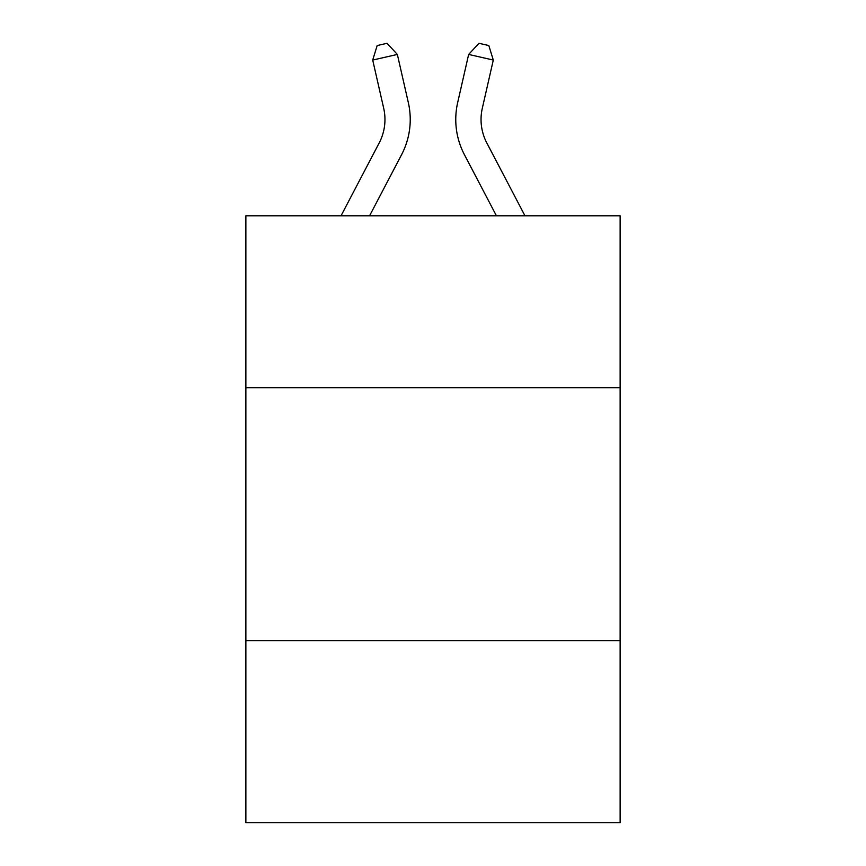 <?xml version="1.0" encoding="UTF-8"?>
<svg xmlns="http://www.w3.org/2000/svg" width="866" height="866" viewBox="0 0 866 866"><rect width="100%" height="100%" fill="white"/><g stroke="black" fill="none" stroke-linecap="round" stroke-linejoin="round"><path stroke-width="1.3" d="M620.132 387.752L620.132 215.796L245.868 215.796L245.868 387.752L620.132 387.752L620.132 822.7L245.868 822.7L245.868 387.752M620.132 640.623L245.868 640.623M341.031 215.796L379.178 142.966A50.574 50.574 0 0 0 383.692 108.261L372.705 60.057L397.353 54.439L408.341 102.643A75.862 75.862 0 0 1 401.575 154.7L369.576 215.796M524.969 215.796L486.822 142.966A50.574 50.574 0 0 1 482.308 108.261L493.295 60.057L468.647 54.439L457.659 102.643A75.862 75.862 1.2 0 0 464.425 154.7L496.424 215.796M486.822 142.966A50.574 50.574 -178.8 0 1 482.308 108.261A50.574 50.574 -178.8 0 0 486.822 142.966A50.574 50.574 -178.8 0 1 482.308 108.261A50.574 50.574 -178.8 0 0 486.822 142.966A50.574 50.574 -178.8 0 1 482.308 108.261A50.574 50.574 -178.8 0 0 486.822 142.966A50.574 50.574 -178.8 0 1 482.308 108.261A50.574 50.574 -178.8 0 0 486.822 142.966A50.574 50.574 -178.8 0 1 482.308 108.261A50.574 50.574 -178.8 0 0 486.822 142.966A50.574 50.574 -178.8 0 1 482.308 108.261A50.574 50.574 -178.8 0 0 486.822 142.966A50.574 50.574 -178.8 0 1 482.308 108.261A50.574 50.574 -178.8 0 0 486.822 142.966A50.574 50.574 -178.8 0 1 482.308 108.261A50.574 50.574 -178.8 0 0 486.822 142.966A50.574 50.574 -178.8 0 1 482.308 108.261A50.574 50.574 -178.8 0 0 486.822 142.966A50.574 50.574 -178.8 0 1 482.308 108.261A50.574 50.574 -178.8 0 0 486.822 142.966A50.574 50.574 -178.8 0 1 482.308 108.261A50.574 50.574 -178.8 0 0 486.822 142.966A50.574 50.574 -178.8 0 1 482.308 108.261A50.574 50.574 -178.8 0 0 486.822 142.966A50.574 50.574 -178.8 0 1 482.308 108.261A50.574 50.574 -178.8 0 0 486.822 142.966A50.574 50.574 -178.8 0 1 482.308 108.261A50.574 50.574 -178.8 0 0 486.822 142.966A50.574 50.574 -178.8 0 1 482.308 108.261A50.574 50.574 -178.8 0 0 486.822 142.966A50.574 50.574 -178.8 0 1 482.308 108.261A50.574 50.574 -178.8 0 0 486.822 142.966A50.574 50.574 -178.8 0 1 482.308 108.261A50.574 50.574 -178.8 0 0 486.822 142.966A50.574 50.574 -178.8 0 1 482.308 108.261A50.574 50.574 -178.8 0 0 486.822 142.966A50.574 50.574 -178.8 0 1 482.308 108.261A50.574 50.574 -178.8 0 0 486.822 142.966M468.647 54.439L457.659 102.643L468.647 54.439L457.659 102.643L468.647 54.439L457.659 102.643L468.647 54.439L457.659 102.643L468.647 54.439L457.659 102.643L468.647 54.439L457.659 102.643L468.647 54.439L457.659 102.643L468.647 54.439L457.659 102.643L468.647 54.439L457.659 102.643L468.647 54.439L457.659 102.643L468.647 54.439L457.659 102.643L468.647 54.439L457.659 102.643L468.647 54.439L457.659 102.643L468.647 54.439L457.659 102.643L468.647 54.439L457.659 102.643L468.647 54.439L457.659 102.643L468.647 54.439L457.659 102.643L468.647 54.439L457.659 102.643L468.647 54.439L457.659 102.643L468.647 54.439L478.963 43.3L488.825 45.552L493.295 60.057M372.705 60.057L377.175 45.552L387.037 43.3L397.353 54.439"/></g></svg>
